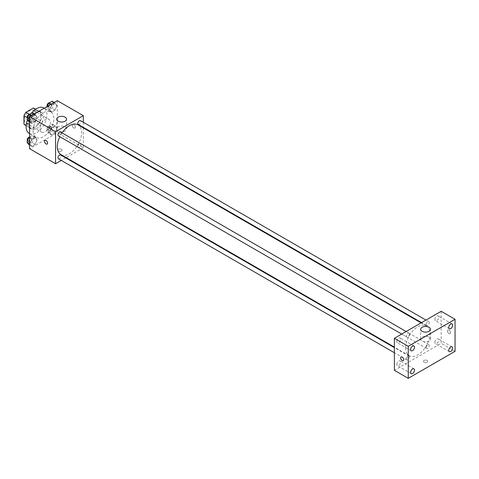 <?xml version="1.0" encoding="UTF-8"?>
<svg xmlns="http://www.w3.org/2000/svg" width="479" height="479" viewBox="0 0 479 479"><rect width="100%" height="100%" fill="white"/><g stroke="black" fill="none" stroke-linecap="round" stroke-linejoin="round"><path stroke-width="0.36" stroke-dasharray="2.4 1.8" d="M39.979 128.683A7.353 4.245 120 0 0 41.505 132.054A7.353 4.245 120 0 0 48.858 127.809A7.353 4.245 120 0 0 48.858 119.319A7.353 4.245 120 0 0 43.188 121.289A7.353 4.245 120 0 0 39.979 128.683M24.381 119.678A7.353 4.245 120 0 0 25.908 123.049A7.353 4.245 120 0 0 33.261 118.804A7.353 4.245 120 0 0 33.261 110.314A7.353 4.245 120 0 0 27.59 112.284A7.353 4.245 120 0 0 24.381 119.678M35.212 109.218L35.212 117.636A9.49 5.479 120 0 1 33.231 121.079L38.428 124.079A9.49 5.479 120 0 0 40.416 120.642L40.416 112.218L35.212 109.218A9.49 5.479 120 0 0 34.326 108.464M33.231 121.079L25.932 125.288A9.49 5.479 120 0 1 24.836 124.899M38.428 124.079L31.135 128.288L25.932 125.288M26.171 125.426L29.147 127.145L29.147 118.72L27.297 117.648M29.147 127.145A9.49 5.479 120 0 0 30.039 127.899A9.49 5.479 120 0 0 31.135 128.288M40.416 112.218A9.49 5.479 120 0 0 39.529 111.463A9.49 5.479 120 0 0 38.428 111.074L35.452 109.35M29.147 118.72A9.49 5.479 120 0 1 31.135 115.283L38.428 111.074M34.781 127.683A9.802 5.658 -60 0 1 29.878 128.168A9.802 5.658 -60 0 1 29.878 116.852A9.802 5.658 -60 0 1 39.685 111.188A9.802 5.658 -60 0 1 41.188 119.049A9.802 5.658 -60 0 1 34.781 127.683M36.512 128.683A9.802 5.658 120 0 0 42.918 120.049A9.802 5.658 120 0 0 41.416 112.194A9.802 5.658 120 0 0 33.859 114.816A9.802 5.658 120 0 0 29.584 124.684A9.802 5.658 120 0 0 31.614 129.174A9.802 5.658 120 0 0 36.512 128.683M31.135 115.283L29.279 114.212M40.416 120.642L35.212 117.636M29.159 133.419A14.705 8.49 120 0 0 43.87 124.929A14.705 8.49 120 0 0 43.87 107.949M31.386 113.194A14.705 8.49 120 0 0 27.489 119.93M33.051 130.689A14.705 8.49 120 0 0 36.093 137.419A14.705 8.49 120 0 0 50.798 128.929A14.705 8.49 120 0 0 50.798 111.948A14.705 8.49 120 0 0 39.47 115.888A14.705 8.49 120 0 0 33.051 130.689M56.863 128.384L55.109 132.899L51.606 134.922L49.858 132.432L51.606 127.917L55.109 125.893L56.863 128.384L55.109 132.899L51.606 134.922L49.858 132.432L51.606 127.917L55.109 125.893L56.863 128.384L53.828 126.636L52.079 131.15L48.577 133.168L46.822 130.677L48.577 126.163L52.079 124.145L53.828 126.636M56.863 105.494L55.109 110.002L51.606 112.026L49.858 109.535L51.606 105.021L55.109 103.003L56.863 105.494L55.109 110.002L51.606 112.026L49.858 109.535L51.606 105.021L55.109 103.003L56.863 105.494L53.828 103.739L52.079 108.254L48.577 110.278L46.822 107.787L47.355 106.416M57.312 100.668L57.312 132.689L29.584 148.7M37.039 139.832L35.284 144.347L31.782 146.364L30.033 143.874L31.782 139.365L35.284 137.341L37.039 139.832L35.284 144.347L31.782 146.364L30.033 143.874L31.782 139.365L35.284 137.341L37.039 139.832L34.003 138.084L32.255 142.592L28.752 144.616M37.039 116.936L35.284 121.45L31.782 123.474L30.033 120.983L31.782 116.469L35.284 114.445L37.039 116.936L35.284 121.45L31.782 123.474L30.033 120.983L31.782 116.469L35.284 114.445L37.039 116.936L34.003 115.188L32.255 119.702L28.752 121.72M83.31 127.887L83.31 147.7L57.312 132.689M83.31 147.7L66.15 157.603M65.689 157.872L61.276 160.417M58.396 151.077A2.144 1.239 0 0 0 60.731 151.34A2.144 1.239 0 0 0 62.054 150.196A2.144 1.239 0 0 0 59.911 148.963A2.144 1.239 0 0 0 57.767 150.196A2.144 1.239 0 0 0 58.396 151.077A2.144 1.239 0 0 0 60.731 151.34A2.144 1.239 0 0 0 62.054 150.196A2.144 1.239 0 0 0 59.911 148.957A2.144 1.239 0 0 0 57.767 150.196A2.144 1.239 0 0 0 58.396 151.071M60.863 154.549A17.154 9.903 120 0 0 78.023 144.646A17.154 9.903 120 0 0 78.023 124.833M62.036 132.869A17.154 9.903 120 0 0 59.833 136.689M83.31 122.259L83.31 127.348M78.251 124.432A2.203 1.275 120 0 0 80.46 123.157A2.203 1.275 120 0 0 80.46 120.612M77.796 146.317A2.203 1.275 120 0 0 78.251 147.328A2.203 1.275 120 0 0 80.46 146.053A2.203 1.275 120 0 0 80.46 143.508A2.203 1.275 120 0 0 78.76 144.095A2.203 1.275 120 0 0 77.796 146.317M58.426 158.771A2.203 1.275 120 0 0 60.635 157.501A2.203 1.275 120 0 0 60.635 154.951M60.635 132.06A2.203 1.275 -60 0 1 61.09 133.066A2.203 1.275 -60 0 1 60.126 135.288A2.203 1.275 -60 0 1 58.426 135.88M72.257 125.306A2.144 1.239 -120 0 0 73.197 127.468A2.144 1.239 -120 0 0 74.85 128.043A2.144 1.239 -120 0 0 74.85 125.564A2.144 1.239 -120 0 0 72.706 124.33A2.144 1.239 -120 0 0 72.257 125.306A2.144 1.239 -120 0 0 73.191 127.468A2.144 1.239 -120 0 0 74.844 128.043A2.144 1.239 -120 0 0 74.844 125.564A2.144 1.239 -120 0 0 72.7 124.33A2.144 1.239 -120 0 0 72.257 125.312M44.978 140.335L44.972 140.335A2.144 1.239 60 0 1 46.631 140.91A2.144 1.239 60 0 1 47.565 143.071A2.144 1.239 60 0 1 47.122 144.053L47.122 144.053M58.181 130.929A4.904 2.832 180 0 1 56.744 128.929A4.904 2.832 180 0 1 61.641 126.103A4.904 2.832 180 0 1 66.545 128.929A4.904 2.832 180 0 1 63.521 131.545A4.904 2.832 180 0 1 58.181 130.929M405.659 347.814A17.154 9.903 120 0 0 409.21 355.663A17.154 9.903 120 0 0 426.37 345.76A17.154 9.903 120 0 0 426.37 325.948A17.154 9.903 120 0 0 413.149 330.546A17.154 9.903 120 0 0 405.659 347.814M409.437 334.186A2.203 1.275 -60 0 1 408.473 336.402A2.203 1.275 -60 0 1 406.773 336.994A2.203 1.275 -60 0 1 406.773 334.45A2.203 1.275 -60 0 1 408.976 333.174A2.203 1.275 -60 0 1 409.437 334.186M426.142 347.431A2.203 1.275 120 0 0 426.597 348.443A2.203 1.275 120 0 0 428.807 347.167A2.203 1.275 120 0 0 428.807 344.623A2.203 1.275 120 0 0 427.106 345.215A2.203 1.275 120 0 0 426.142 347.431M406.318 358.879A2.203 1.275 120 0 0 406.773 359.891A2.203 1.275 120 0 0 408.976 358.615A2.203 1.275 120 0 0 408.976 356.071A2.203 1.275 120 0 0 407.282 356.657A2.203 1.275 120 0 0 406.318 358.879M426.142 324.54A2.203 1.275 120 0 0 426.597 325.546A2.203 1.275 120 0 0 428.807 324.277A2.203 1.275 120 0 0 428.807 321.726A2.203 1.275 120 0 0 427.106 322.319A2.203 1.275 120 0 0 426.142 324.54M441.183 311.29L441.183 343.311L394.391 370.327M434.902 342.371A2.754 1.593 -60 0 1 436.106 339.599A2.754 1.593 -60 0 1 438.231 338.863A2.754 1.593 -60 0 1 438.231 342.042A2.754 1.593 -60 0 1 435.477 343.635A2.754 1.593 -60 0 1 434.902 342.371M396.78 364.387A2.754 1.593 -60 0 1 397.977 361.615A2.754 1.593 -60 0 1 400.103 360.879A2.754 1.593 -60 0 1 400.103 364.058A2.754 1.593 -60 0 1 397.348 365.645A2.754 1.593 -60 0 1 396.78 364.387M396.78 341.491A2.754 1.593 -60 0 1 397.977 338.719A2.754 1.593 -60 0 1 400.103 337.982A2.754 1.593 -60 0 1 400.103 341.162A2.754 1.593 -60 0 1 397.348 342.754A2.754 1.593 -60 0 1 396.78 341.491M434.902 319.481A2.754 1.593 -60 0 1 436.106 316.709A2.754 1.593 -60 0 1 438.231 315.972A2.754 1.593 -60 0 1 438.231 319.152A2.754 1.593 -60 0 1 435.477 320.738A2.754 1.593 -60 0 1 434.902 319.481M455.05 351.317L441.183 343.311M447.47 330.929A2.144 1.239 -120 0 0 448.404 333.085A2.144 1.239 -120 0 0 450.056 333.659A2.144 1.239 -120 0 0 450.056 331.187A2.144 1.239 -120 0 0 447.913 329.947A2.144 1.239 -120 0 0 447.47 330.929A2.144 1.239 -120 0 0 448.404 333.085A2.144 1.239 -120 0 0 450.056 333.659A2.144 1.239 -120 0 0 450.056 331.187A2.144 1.239 -120 0 0 447.913 329.947A2.144 1.239 -120 0 0 447.464 330.929M427.106 362.196A2.144 1.239 0 0 0 427.735 361.322A2.144 1.239 0 0 0 425.586 360.082A2.144 1.239 0 0 0 423.442 361.322A2.144 1.239 0 0 0 424.765 362.465A2.144 1.239 0 0 0 427.106 362.196A2.144 1.239 0 0 0 427.735 361.322A2.144 1.239 0 0 0 425.586 360.082A2.144 1.239 0 0 0 423.442 361.322A2.144 1.239 0 0 0 424.765 362.465A2.144 1.239 0 0 0 427.106 362.196M429.052 341.054A4.904 2.832 180 0 1 423.711 341.665A4.904 2.832 180 0 1 420.688 339.054A4.904 2.832 180 0 1 425.586 336.222A4.904 2.832 180 0 1 430.489 339.054A4.904 2.832 180 0 1 429.052 341.054M401.121 356.963L401.121 356.963A2.144 1.239 60 0 1 402.773 357.538A2.144 1.239 60 0 1 403.707 359.693A2.144 1.239 60 0 1 403.264 360.675L403.264 360.675M32.255 112.697L34.003 115.188M28.944 118.109A2.203 1.275 120 0 0 29.399 119.121A2.203 1.275 120 0 0 31.602 117.846A2.203 1.275 120 0 0 31.602 115.301A2.203 1.275 120 0 0 29.902 115.888A2.203 1.275 120 0 0 28.944 118.109M35.284 121.45L32.255 119.702M31.782 123.474L29.584 122.205M30.033 120.983L29.584 120.72M31.782 116.469L30.866 115.942M35.284 114.445L34.368 113.918M27.489 117.978A2.203 1.275 120 0 0 27.662 118.121A2.203 1.275 120 0 0 29.872 116.846A2.203 1.275 120 0 0 29.872 114.301A2.203 1.275 120 0 0 29.632 114.212M52.079 101.249L53.828 103.739M48.768 106.661A2.203 1.275 120 0 0 49.223 107.673A2.203 1.275 120 0 0 51.433 106.398A2.203 1.275 120 0 0 51.433 103.853A2.203 1.275 120 0 0 49.732 104.446A2.203 1.275 120 0 0 48.768 106.661M55.109 110.002L52.079 108.254M51.606 112.026L48.577 110.278M49.858 109.535L46.822 107.787M51.606 105.021L50.69 104.494M55.109 103.003L54.193 102.47M47.265 106.47A2.203 1.275 120 0 0 47.493 106.673A2.203 1.275 120 0 0 49.696 105.398A2.203 1.275 120 0 0 49.696 102.853A2.203 1.275 120 0 0 49.457 102.763M29.584 137.132L32.255 135.587L34.003 138.084M28.944 141.006A2.203 1.275 120 0 0 29.399 142.012A2.203 1.275 120 0 0 31.602 140.742A2.203 1.275 120 0 0 31.602 138.192A2.203 1.275 120 0 0 29.902 138.784A2.203 1.275 120 0 0 28.944 141.006M35.284 144.347L32.255 142.592M31.782 146.364L29.584 145.095M30.033 143.874L29.584 143.616M31.782 139.365L29.584 138.09M35.284 137.341L32.255 135.587M27.489 140.868A2.203 1.275 120 0 0 27.662 141.012A2.203 1.275 120 0 0 29.872 139.736A2.203 1.275 120 0 0 29.872 137.192A2.203 1.275 120 0 0 29.584 137.096M48.768 129.558A2.203 1.275 120 0 0 49.223 130.569A2.203 1.275 120 0 0 51.433 129.294A2.203 1.275 120 0 0 51.433 126.743A2.203 1.275 120 0 0 49.732 127.336A2.203 1.275 120 0 0 48.768 129.558M55.109 132.899L52.079 131.15M51.606 134.922L48.577 133.168M49.858 132.432L46.822 130.677M51.606 127.917L48.577 126.163M55.109 125.893L52.079 124.145M47.032 128.558A2.203 1.275 120 0 0 47.493 129.564A2.203 1.275 120 0 0 49.696 128.294A2.203 1.275 120 0 0 49.696 125.743A2.203 1.275 120 0 0 47.996 126.336A2.203 1.275 120 0 0 47.032 128.558M25.908 123.049L41.505 132.054M33.261 110.314L48.858 119.319M41.416 112.194L39.685 111.188M31.614 129.174L29.878 128.168M39.529 111.463L35.644 109.218M30.039 127.899L26.153 125.66M50.798 111.948L44.29 108.188M36.093 137.419L29.584 133.659M66.545 128.929L66.545 119.181M56.744 128.929L56.744 119.181M426.37 325.948L421.083 322.9M409.21 355.663L394.391 347.113M401.719 334.079L406.773 336.994M406.132 331.528L408.976 333.174M428.807 344.623L80.46 143.508M426.597 348.443L78.251 147.328M408.976 356.071L394.391 347.646M406.773 359.891L394.391 352.742M428.807 321.726L425.957 320.086M426.597 325.546L421.544 322.63M452.092 346.868L438.231 338.863M449.338 351.64L435.477 343.635M413.97 368.878L400.103 360.879M411.21 373.65L397.348 365.645M413.97 345.988L400.103 337.982M411.21 350.76L397.348 342.754M452.092 323.972L438.231 315.972M449.338 328.744L435.477 320.738M430.489 339.054L430.489 329.301M420.688 339.054L420.688 329.301M31.602 115.301L29.872 114.301M29.399 119.121L27.662 118.121M51.433 103.853L49.696 102.853M49.223 107.673L47.493 106.673M31.602 138.192L29.872 137.192M29.399 142.012L27.662 141.012M51.433 126.743L49.696 125.743M49.223 130.569L47.493 129.564"/><path stroke-width="0.72" d="M29.279 114.212L25.932 112.284L33.231 108.068A9.49 5.479 120 0 1 34.326 108.464L35.644 109.218M26.171 125.426L23.95 124.145A9.49 5.479 120 0 0 24.836 124.899L26.153 125.66M23.95 124.145L23.95 115.72A9.49 5.479 120 0 1 25.932 112.284M27.297 117.648L23.95 115.72M35.452 109.35L33.231 108.068M27.489 119.93A14.705 8.49 120 0 0 26.117 126.684A14.705 8.49 120 0 0 29.159 133.419L29.584 133.659M44.29 108.188L43.87 107.949A14.705 8.49 120 0 0 31.386 113.194M61.276 160.417L55.576 163.704L29.584 148.7L29.584 116.678L57.312 100.668L83.31 115.678L83.31 122.259M66.15 157.603L65.689 157.872M59.833 136.689A17.154 9.903 120 0 0 57.312 146.694A17.154 9.903 120 0 0 60.863 154.549L394.391 347.113M421.083 322.9L78.023 124.833A17.154 9.903 120 0 0 62.036 132.869M83.31 127.348L83.31 127.887M55.576 163.704L55.576 131.689L83.31 115.678M425.957 320.086L80.46 120.612A2.203 1.275 120 0 0 78.76 121.205A2.203 1.275 120 0 0 77.796 123.42A2.203 1.275 120 0 0 78.251 124.432L421.544 322.63M394.391 347.646L60.635 154.951A2.203 1.275 120 0 0 58.935 155.543A2.203 1.275 120 0 0 57.971 157.765A2.203 1.275 120 0 0 58.426 158.771L394.391 352.742M401.719 334.079L58.426 135.88A2.203 1.275 -60 0 1 58.426 133.33A2.203 1.275 -60 0 1 60.635 132.06L406.132 331.528M55.576 131.689L29.584 116.678M58.181 121.181A4.904 2.832 180 0 1 56.744 119.181A4.904 2.832 180 0 1 61.641 116.349A4.904 2.832 180 0 1 66.545 119.181A4.904 2.832 180 0 1 63.521 121.798A4.904 2.832 180 0 1 58.181 121.181M47.565 143.071A2.144 1.239 60 0 1 47.122 144.053A2.144 1.239 60 0 1 44.972 142.814A2.144 1.239 60 0 1 44.972 140.335A2.144 1.239 60 0 1 46.625 140.91A2.144 1.239 60 0 1 47.565 143.071M47.122 144.053A2.144 1.239 60 0 1 44.978 142.814A2.144 1.239 60 0 1 44.978 140.335M394.391 370.327L394.391 338.306L441.183 311.29L455.05 319.295L455.05 351.317L408.258 378.332L394.391 370.327M408.258 378.332L408.258 346.311L394.391 338.306M403.707 359.693A2.144 1.239 60 0 1 403.264 360.675A2.144 1.239 60 0 1 401.121 359.436A2.144 1.239 60 0 1 401.121 356.963A2.144 1.239 60 0 1 402.773 357.538A2.144 1.239 60 0 1 403.707 359.693M408.258 346.311L455.05 319.295M429.052 331.3A4.904 2.832 180 0 1 423.711 331.917A4.904 2.832 180 0 1 420.688 329.301A4.904 2.832 180 0 1 425.586 326.468A4.904 2.832 180 0 1 430.489 329.301A4.904 2.832 180 0 1 429.052 331.3M450.715 324.109A2.754 1.593 120 0 0 448.769 327.486A2.754 1.593 120 0 0 449.338 328.744A2.754 1.593 120 0 0 452.092 327.157A2.754 1.593 120 0 0 452.092 323.972A2.754 1.593 120 0 0 450.715 324.109M412.593 346.125A2.754 1.593 120 0 0 410.641 349.496A2.754 1.593 120 0 0 411.21 350.76A2.754 1.593 120 0 0 413.97 349.167A2.754 1.593 120 0 0 413.97 345.988A2.754 1.593 120 0 0 412.593 346.125M412.593 369.016A2.754 1.593 120 0 0 410.641 372.393A2.754 1.593 120 0 0 411.21 373.65A2.754 1.593 120 0 0 413.97 372.063A2.754 1.593 120 0 0 413.97 368.878A2.754 1.593 120 0 0 412.593 369.016M450.715 347.006A2.754 1.593 120 0 0 448.769 350.377A2.754 1.593 120 0 0 449.338 351.64A2.754 1.593 120 0 0 452.092 350.047A2.754 1.593 120 0 0 452.092 346.868A2.754 1.593 120 0 0 450.715 347.006M403.264 360.675A2.144 1.239 60 0 1 401.121 359.436A2.144 1.239 60 0 1 401.121 356.963M29.584 122.205L28.752 121.72L26.998 119.229L28.752 114.721L32.255 112.697L34.368 113.918M29.584 120.72L26.998 119.229M30.866 115.942L28.752 114.721M29.632 114.212A2.203 1.275 120 0 0 28.027 115.05A2.203 1.275 120 0 0 27.207 117.11A2.203 1.275 120 0 0 27.489 117.978M47.355 106.416L48.577 103.272L52.079 101.249L54.193 102.47M50.69 104.494L48.577 103.272M49.457 102.763A2.203 1.275 120 0 0 47.858 103.602A2.203 1.275 120 0 0 47.032 105.661A2.203 1.275 120 0 0 47.265 106.47M29.584 145.095L28.752 144.616L26.998 142.125L28.752 137.611L29.584 137.132M29.584 143.616L26.998 142.125M29.584 138.09L28.752 137.611M29.584 137.096A2.203 1.275 120 0 0 28.004 137.97A2.203 1.275 120 0 0 27.207 140.006A2.203 1.275 120 0 0 27.489 140.868"/></g></svg>
